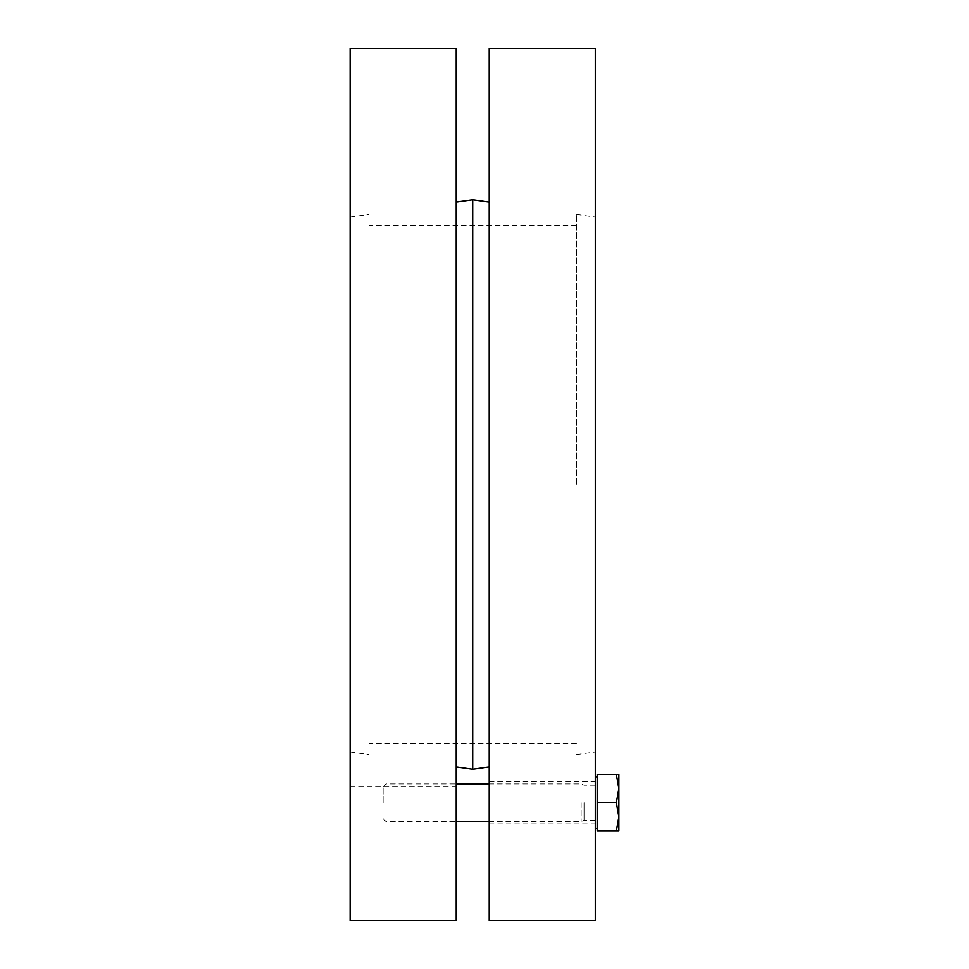 <?xml version="1.0" encoding="UTF-8"?>
<svg xmlns="http://www.w3.org/2000/svg" width="969" height="969" viewBox="0 0 969 969"><rect width="100%" height="100%" fill="white"/><g stroke="black" fill="none" stroke-linecap="round" stroke-linejoin="round"><path stroke-width="0.73" stroke-dasharray="4.84 3.63" d="M350.148 802.695L350.148 786.392L350.148 802.695M456.217 802.695L456.217 786.392L456.217 802.695M350.148 484.5L350.148 752.017L350.148 484.5M456.217 484.5L456.217 202.073L456.217 484.5M456.217 48.45L456.217 920.55M350.148 48.45L350.148 920.55M369.007 484.5L369.007 214.331L369.007 484.5M576.422 484.5L576.422 214.331L576.422 484.5M472.715 199.747L472.715 769.253M489.212 802.695L489.212 823.916L489.212 802.695M595.281 802.695L595.281 828.628L595.281 802.695M489.212 484.5L489.212 202.073L489.212 484.5M595.281 484.5L595.281 752.017L595.281 484.5M489.212 920.55L489.212 48.45M595.281 48.45L595.281 920.55M386.037 802.695L386.037 821.555L386.037 802.695M383.143 802.695L383.143 786.731L383.143 802.695M581.134 802.695L581.134 821.555L581.134 802.695M618.852 816.843L616.32 830.978L618.852 830.978L618.852 788.56L616.32 802.695L618.852 816.843M618.852 774.413L616.32 774.413L618.852 788.56L618.852 774.413M616.32 802.695L597.17 802.695L597.17 774.413L616.32 774.413M597.17 802.695L597.17 830.978L616.32 830.978M584.028 802.695L584.028 820.283L584.028 802.695M350.148 818.999L456.217 818.999M350.148 786.392L456.217 786.392M350.148 752.017L369.007 754.669M350.148 216.983L369.007 214.331M576.422 225.232L369.007 225.232M576.422 743.768L369.007 743.768M576.422 214.331L595.281 216.983M576.422 754.669L595.281 752.017M489.212 823.916L595.281 823.916M489.212 781.486L595.281 781.486M383.143 818.66L386.037 821.555L456.217 821.555M383.143 786.731L386.037 783.848L456.217 783.848M595.281 785.12L584.028 785.12L581.134 783.848L489.212 783.848M595.281 820.283L584.028 820.283L581.134 821.555L489.212 821.555"/><path stroke-width="1.45" d="M456.217 484.5L456.217 48.45L350.148 48.45L350.148 920.55L456.217 920.55L456.217 484.5M489.212 766.927L472.715 769.253L472.715 199.747L489.212 202.073M489.212 484.5L489.212 920.55L595.281 920.55L595.281 48.45L489.212 48.45L489.212 484.5M616.32 830.978L618.852 816.843L618.852 830.978L597.17 830.978L597.17 774.413L618.852 774.413L618.852 816.843L616.32 802.695L618.852 788.56L616.32 774.413M597.17 802.695L616.32 802.695M456.217 766.927L472.715 769.253M456.217 202.073L472.715 199.747M489.212 783.848L456.217 783.848M489.212 821.555L456.217 821.555M597.17 776.775L595.281 776.775M597.17 828.628L595.281 828.628"/></g></svg>
